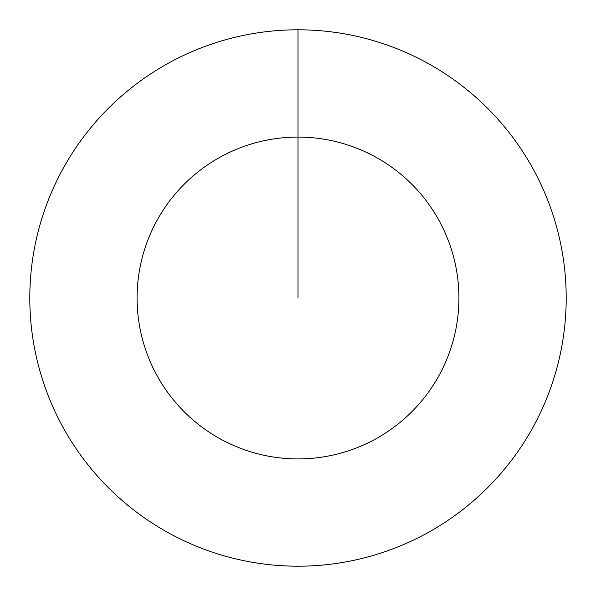 <?xml version="1.0" encoding="UTF-8"?>
<svg xmlns="http://www.w3.org/2000/svg" width="596" height="596" viewBox="0 0 596 596"><rect width="100%" height="100%" fill="white"/><g stroke="black" fill="none" stroke-linecap="round" stroke-linejoin="round"><path stroke-width="0.89" d="M298 298L298 137.08A160.92 160.92 0 0 1 458.92 298A160.92 160.92 0 0 1 298 458.92A160.92 160.92 0 0 1 137.08 298A160.92 160.92 0 0 1 298 137.08L298 29.8A268.2 268.2 0 0 1 566.2 298A268.2 268.2 0 0 1 298 566.2A268.2 268.2 0 0 1 29.8 298A268.2 268.2 0 0 1 298 29.8"/></g></svg>
